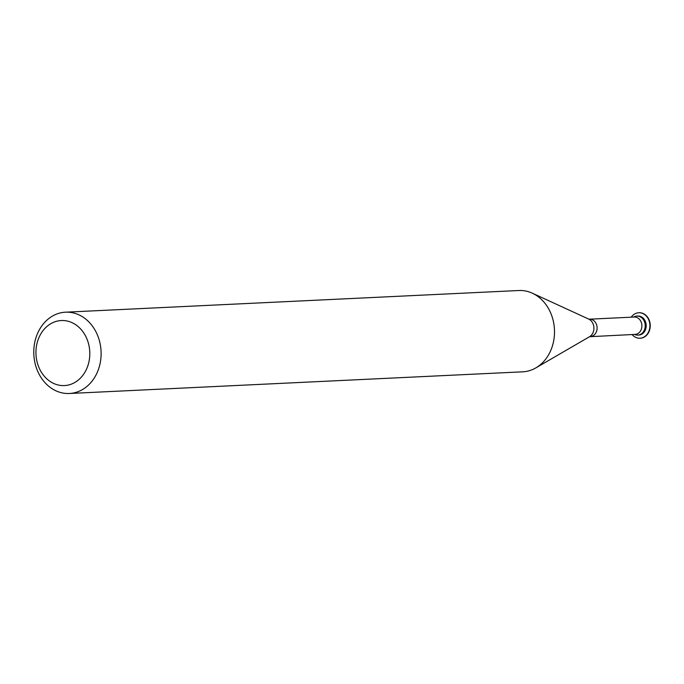 <?xml version="1.0" encoding="UTF-8"?>
<svg xmlns="http://www.w3.org/2000/svg" width="684" height="684" viewBox="0 0 684 684"><rect width="100%" height="100%" fill="white"/><g stroke="black" fill="none" stroke-linecap="round" stroke-linejoin="round"><path stroke-width="1.03" d="M37.056 361.793A32.558 26.924 87.3 0 1 55.173 321.702A32.558 26.924 87.3 0 1 88.689 344.326A32.558 26.924 87.3 0 1 70.572 384.408A32.558 26.924 87.3 0 1 37.056 361.793M35.166 363.751A40.698 33.661 87.3 0 1 65.502 312.186A40.698 33.661 87.3 0 1 99.719 341.923A40.698 33.661 87.3 0 1 69.383 393.488A40.698 33.661 87.3 0 1 35.166 363.751M65.502 312.186L518.891 290.512A40.698 33.661 87.3 0 1 532.306 293.171A40.698 33.661 87.3 0 1 553.108 320.249A40.698 33.661 87.3 0 1 535.871 367.881A40.698 33.661 87.3 0 1 522.773 371.814L69.383 393.488M636.889 316.076A9.525 7.875 87.3 0 0 633.7 317.068A9.525 7.875 87.3 0 1 644.901 323.036A9.525 7.875 87.3 0 1 642.704 332.689A9.525 7.875 87.3 0 1 634.53 334.416A9.525 7.875 87.3 0 0 637.804 335.1L638.779 335.057A9.525 7.875 87.3 0 0 645.876 322.985A9.525 7.875 87.3 0 0 637.864 316.034L636.889 316.076A9.525 7.875 87.3 0 1 644.901 323.036A9.525 7.875 87.3 0 1 637.804 335.1M631.238 317.188A12.748 10.551 87.3 0 1 638.762 312.759A12.748 10.551 87.3 0 1 649.484 322.07A12.748 10.551 87.3 0 1 639.976 338.229A12.748 10.551 87.3 0 1 632.067 334.536M638.916 312.75A12.748 10.551 87.3 0 1 639.078 312.742A12.748 10.551 87.3 0 1 649.8 322.061A12.748 10.551 87.3 0 1 640.301 338.212A12.748 10.551 87.3 0 1 640.139 338.221M532.306 293.171L588.685 319.077A9.61 7.943 87.3 0 1 593.592 325.473A9.61 7.943 87.3 0 1 589.531 336.716L635.12 334.391A8.678 7.182 87.3 0 0 641.592 323.387A8.678 7.182 87.3 0 0 634.29 317.043L589.505 319.189A8.678 7.182 87.3 0 1 596.807 325.533A8.678 7.182 87.3 0 1 590.335 336.528M588.685 319.077L589.505 319.189M589.531 336.716L535.871 367.881"/></g></svg>
